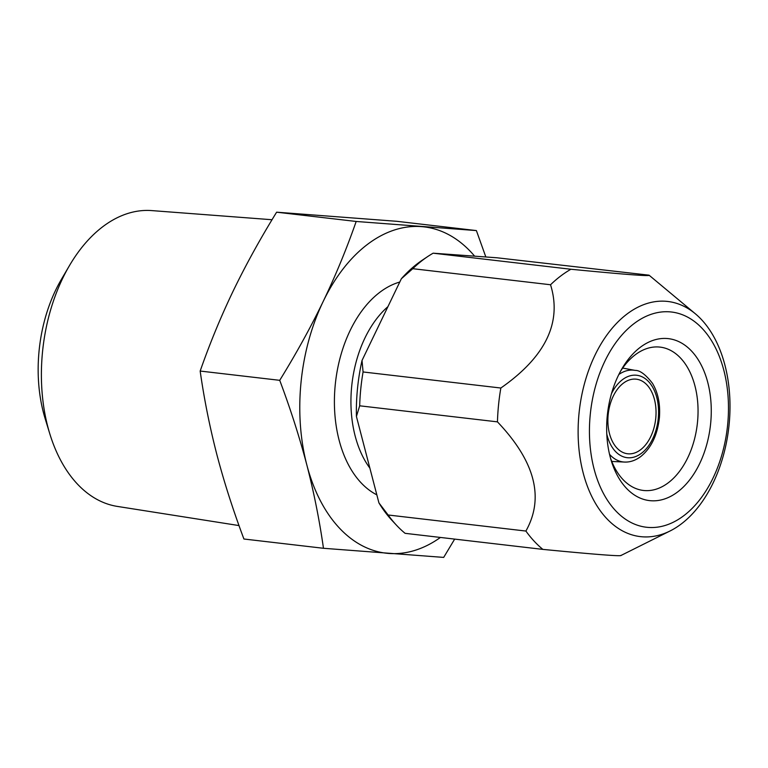 <?xml version="1.0" encoding="UTF-8"?>
<svg xmlns="http://www.w3.org/2000/svg" width="768" height="768" viewBox="0 0 768 768"><rect width="100%" height="100%" fill="white"/><g stroke="black" fill="none" stroke-linecap="round" stroke-linejoin="round"><path stroke-width="1.15" d="M454.666 539.107L443.683 557.405L323.472 548.285L243.917 539.011C233.069 510.077 224.035 481.882 216.826 454.426C209.645 426.547 204.096 398.755 200.17 371.05L279.725 380.323C296.227 353.568 310.714 327.293 323.174 301.498C335.558 275.664 346.56 248.986 356.179 221.462L476.39 230.582L485.818 256.934M323.472 548.285C319.459 520.147 313.91 492.355 306.826 464.909C299.472 437.011 290.438 408.816 279.725 380.323M200.17 371.05C209.808 343.488 220.81 316.81 233.174 291.014C245.654 265.19 260.141 238.915 276.624 212.189L396.835 221.309L476.39 230.582M276.624 212.189L356.179 221.462M440.419 537.446A164.256 104.352 -83.4 0 1 388.8 553.45A164.256 104.352 -83.4 0 1 306.826 464.909A164.256 104.352 -83.4 0 1 323.174 301.498A164.256 104.352 -83.4 0 1 421.507 226.627A164.256 104.352 -83.4 0 1 474.557 256.08M378.922 502.877L388.128 514.992A153.696 97.642 96.6 0 0 396.47 525.206L392.122 520.541A149.011 94.666 -83.4 0 1 378.922 502.877L356.419 416.467A149.011 94.666 -83.4 0 1 362.026 360.461L401.357 278.746A149.011 94.666 -83.4 0 1 422.477 260.045L427.786 256.502A153.696 97.642 96.6 0 0 412.771 268.694L401.357 278.746M570.902 269.251L433.133 253.19L496.896 257.77L649.046 275.174C651.254 276.49 625.21 274.512 570.902 269.251A153.696 97.642 96.6 0 0 560.506 276.163A153.696 97.642 96.6 0 0 550.541 284.755C562.195 322.33 545.626 356.755 500.842 388.022A153.696 97.642 96.6 0 0 497.453 421.862C535.056 461.405 544.541 497.798 525.898 531.053A153.696 97.642 96.6 0 0 542.87 549.389C596.986 554.63 623.03 556.608 621.014 555.312M362.026 360.461L363.072 371.962L500.842 388.022M412.771 268.694L550.541 284.755M670.061 530.976A118.378 75.206 96.6 0 0 681.37 523.882A118.378 75.206 96.6 0 0 729.6 418.598A118.378 75.206 96.6 0 0 695.376 313.805A118.378 75.206 96.6 0 0 626.755 314.218A118.378 75.206 96.6 0 0 581.29 464.698A118.378 75.206 96.6 0 0 670.061 530.976L620.995 555.475M388.128 514.992L525.898 531.053M396.47 525.206A153.696 97.642 96.6 0 0 405.101 533.328L542.87 549.389M695.376 313.805L649.594 275.626A153.696 97.642 96.6 0 0 649.046 275.174M433.133 253.19A153.696 97.642 96.6 0 0 427.786 256.502M363.072 371.962A153.696 97.642 96.6 0 0 359.683 405.802L497.453 421.862M359.683 405.802L356.419 416.467M683.952 515.587A108.355 68.842 96.6 0 0 723.821 370.234A108.355 68.842 96.6 0 0 633.965 323.664A108.355 68.842 96.6 0 0 594.086 469.018A108.355 68.842 96.6 0 0 683.952 515.587M640.147 347.414A81.542 51.802 -83.4 0 1 707.77 382.454A81.542 51.802 -83.4 0 1 677.77 491.837A81.542 51.802 -83.4 0 1 611.27 460.752A81.542 51.802 -83.4 0 1 622.013 368.63A81.542 51.802 -83.4 0 1 640.147 347.414M620.554 371.213A72.154 45.84 -83.4 0 1 635.117 354.883A72.154 45.84 -83.4 0 1 660.115 347.117A72.154 45.84 -83.4 0 1 697.853 404.458A72.154 45.84 -83.4 0 1 668.4 482.688A72.154 45.84 -83.4 0 1 643.402 490.454A72.154 45.84 -83.4 0 1 610.445 457.901M612.125 461.414L611.741 461.366A46.934 29.818 96.6 0 0 612.125 461.414A46.934 29.818 96.6 0 0 613.402 461.52L624.461 462.058C630.048 462.317 635.482 460.483 640.771 456.538C651.302 447.955 657.523 434.947 659.424 417.494C660.403 404.054 658.061 392.63 652.416 383.242C645.619 374.515 639.859 370.234 635.146 370.397L624.259 368.371A46.934 29.818 96.6 0 0 622.992 368.179A46.934 29.818 96.6 0 0 622.608 368.141L622.992 368.179M640.618 449.722A37.546 23.856 96.6 0 0 655.939 409.018A37.546 23.856 96.6 0 0 636.307 379.181A37.546 23.856 96.6 0 0 623.299 383.232A37.546 23.856 96.6 0 0 607.978 423.936A37.546 23.856 96.6 0 0 627.61 453.773A37.546 23.856 96.6 0 0 640.618 449.722M69.437 265.642L61.334 279.475A123.139 78.23 96.6 0 0 43.44 412.598A123.139 78.23 96.6 0 0 45.13 418.57L49.834 433.901A148.954 94.627 -83.4 0 1 47.779 426.672A148.954 94.627 96.6 0 1 69.437 265.642A148.954 94.627 96.6 0 1 151.786 210.595L272.045 219.734M239.021 525.581L117.312 506.41A148.954 94.627 -83.4 0 1 49.834 433.901M399.763 282.048A110.285 70.061 96.6 0 0 379.718 292.378A110.285 70.061 96.6 0 0 334.416 399.427A110.285 70.061 96.6 0 0 376.829 494.842M387.907 306.672A98.554 62.611 96.6 0 0 369.878 468.134M609.542 454.33A46.176 29.338 96.6 0 0 624.461 462.058M618.845 374.486A46.176 29.338 -83.4 0 1 635.146 370.397M606.778 434.016A41.491 26.362 96.6 0 0 641.53 453.226A41.491 26.362 96.6 0 0 656.794 397.565A41.491 26.362 96.6 0 0 622.387 379.728A41.491 26.362 96.6 0 0 611.491 393.619"/></g></svg>
